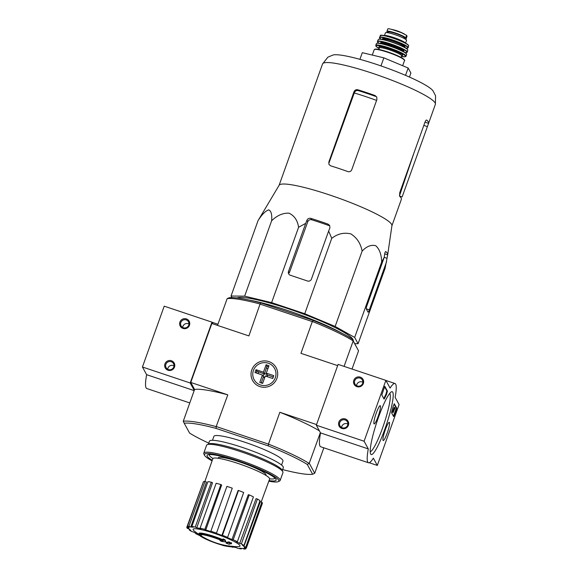 <?xml version="1.0" encoding="UTF-8"?>
<svg xmlns="http://www.w3.org/2000/svg" width="578" height="578" viewBox="0 0 578 578"><rect width="100%" height="100%" fill="white"/><g stroke="black" fill="none" stroke-linecap="round" stroke-linejoin="round"><path stroke-width="0.87" d="M231.901 297.605L231.041 296.03L244.646 296.153L271.624 302.626L304.751 313.717L335.146 326.454L354.675 337.429L358.1 343.693L354.755 343.664M236.98 297.945A62.265 8.46 19.7 0 1 288.538 308.818A62.265 8.46 19.7 0 1 353.252 340.319L353.31 341.02M223.021 539.758A18.344 2.493 19.7 0 0 199.172 533.118L198.969 533.689A18.344 2.493 19.7 0 1 223.383 540.567A70.249 22.296 -72.9 0 1 222.898 539.455A68.435 60.509 94.7 0 0 224.784 540.343A69.945 22.195 107.1 0 0 225.565 541.904A70.545 66.21 131.6 0 1 221.844 541.456A69.815 61.73 -85.3 0 1 219.987 540.589A70.285 65.964 -48.4 0 0 222.761 541.008A16.711 2.269 19.7 0 0 200.328 534.65A71.332 69.526 -107 0 1 198.969 533.689M220.507 540.076A70.285 65.964 -48.4 0 1 220.189 540.018L219.987 540.589M222.898 539.455L223.101 538.884A68.435 60.509 94.7 0 0 224.994 539.773A69.945 22.195 107.1 0 0 225.767 541.34L225.565 541.904M224.994 539.773L224.784 540.343M200.443 535.445L200.241 536.016A71.332 62.583 -55.8 0 0 201.498 536.796L201.7 536.225A71.332 62.583 -55.8 0 1 200.443 535.445A71.332 71.332 0 0 1 194.36 531.088A24.89 3.381 19.7 0 1 214.156 533.299A24.89 3.381 19.7 0 1 239.906 545.531A24.89 3.381 19.7 0 1 237.934 546.687A71.332 71.332 0 0 1 233.498 546.492M222.631 545.256A16.711 2.269 19.7 0 1 202.156 537.2A71.332 71.332 0 0 1 200.436 536.146A18.344 2.493 19.7 0 1 200.241 536.016M228.05 546.441L228.043 546.456A70.545 69.873 29.3 0 1 224.192 545.769L224.394 545.206M222.783 544.852L222.595 545.372A69.815 49.607 -62.3 0 0 224.192 545.769M228.1 545.878A71.332 71.332 0 0 1 202.358 536.63A16.711 2.269 19.7 0 1 201.7 536.225M202.156 537.2A16.711 2.269 19.7 0 1 201.498 536.796M228.151 546.477A70.241 10.505 -71.5 0 1 227.92 546.398A70.791 69.331 -28.6 0 0 233.064 546.961A69.143 10.339 108.5 0 0 233.295 547.041A70.574 69.114 151.4 0 1 228.151 546.477M233.064 546.961L233.266 546.391A70.791 69.331 -28.6 0 1 228.122 545.827L227.92 546.398M233.266 546.391A69.143 10.339 108.5 0 0 233.505 546.47L233.295 547.041M226.222 543.284A70.241 10.505 -71.5 0 1 226.135 542.785A70.574 69.114 -28.6 0 0 227.869 543.024A69.909 10.455 -71.5 0 1 227.797 542.453A70.292 68.847 -28.6 0 0 229.444 542.634A69.562 10.404 108.5 0 0 229.517 543.204A70.574 69.114 -28.6 0 0 231.287 543.356A69.143 10.339 108.5 0 0 231.366 543.855A70.791 69.331 151.4 0 1 229.603 543.703A69.562 10.404 108.5 0 0 229.704 544.194A70.986 69.519 151.4 0 1 228.057 544.014A69.909 10.455 -71.5 0 1 227.956 543.522A70.791 69.331 151.4 0 1 226.222 543.284M227.811 542.417A70.574 69.114 -28.6 0 1 226.345 542.215L226.135 542.785M229.871 543.732L229.704 544.194M227.797 542.453L228.007 541.882A70.292 68.847 -28.6 0 0 229.654 542.063A69.562 10.404 108.5 0 0 229.726 542.634A70.574 69.114 -28.6 0 0 231.489 542.785A69.143 10.339 108.5 0 0 231.568 543.284L231.366 543.855M231.489 542.785L231.287 543.356M229.726 542.634L229.517 543.204M229.654 542.063L229.444 542.634M218.065 458.26L218.202 457.877A25.374 3.446 19.7 0 1 239.632 461.93A25.374 3.446 19.7 0 1 265.981 474.979L265.844 475.369M282.635 469.582A71.231 9.682 19.7 0 0 312.633 474.263L307.272 464.437A71.231 9.682 19.7 0 0 268.033 445.804L216.1 428.414A71.231 9.682 19.7 0 0 184.209 423.233L183.255 421.275A72.756 9.891 19.7 0 1 216.172 426.622L227.797 394.839L190.762 382.441L194.584 389.449L183.255 421.275M208.759 443.131A71.231 9.682 19.7 0 1 189.57 433.059L184.209 423.233M212.48 440.306L213.882 436.383A36.689 4.985 19.7 0 1 244.87 442.242A36.689 4.985 19.7 0 1 282.96 461.114L281.551 465.037M227.161 298.66L229.134 297.771A71.231 9.682 19.7 0 1 261.025 302.951L260.078 304.006A72.756 9.891 -160.3 0 0 227.161 298.66L217.516 325.4M312.958 320.342A71.231 9.682 19.7 0 1 352.19 338.975L353.086 340.825A72.756 9.891 -160.3 0 0 312.59 321.592L312.958 320.342L261.025 302.951M352.024 369.053L358.548 350.839L352.19 338.975M358.548 350.839L353.086 340.825M216.425 426.586L268.683 444.207A72.756 9.891 19.7 0 1 309.187 463.44L320.364 432.626M309.187 463.44L307.272 464.437M312.633 474.263L314.714 473.266L309.338 463.419M190.762 382.441L211.859 323.507L248.894 335.912L260.078 304.006M344.076 366.387L353.172 340.998M314.714 473.266L323.832 447.805M251.798 369.877A13.41 13.128 -28.6 0 0 266.776 387.022A13.41 13.128 -28.6 0 0 274.536 365.361A13.41 13.128 -28.6 0 0 251.798 369.877M268.481 444.012L279.846 412.266L316.556 424.563M337.66 365.628L300.943 353.339L312.315 321.592L260.259 304.165M227.797 394.839A72.756 9.891 -160.3 0 0 194.584 389.449M319.403 430.863A72.756 9.891 -160.3 0 0 279.846 412.266M268.033 445.804L268.683 444.207M216.172 426.622L216.1 428.414M274.861 478.165L274.918 478.013A34.81 4.732 19.7 0 1 274.861 478.165A34.81 4.732 19.7 0 1 269.637 478.815M212.942 458.513A34.81 4.732 19.7 0 1 209.315 454.691A34.81 4.732 19.7 0 1 209.395 454.539M188.919 526.334L204.98 481.467L206.469 482.059L190.769 527.064L188.919 526.334A31.588 4.292 -160.3 0 0 187.38 526.58L189.23 527.309A29.55 4.017 19.7 0 0 188.739 527.757A29.55 4.017 19.7 0 0 188.71 527.974L186.795 527.331A31.588 4.292 -160.3 0 0 187.344 528.343L189.266 528.986A29.55 4.017 19.7 0 0 190.899 530.373L189.201 529.918A31.588 4.292 -160.3 0 0 191.759 531.536L193.457 531.991A29.55 4.017 19.7 0 0 196.99 533.884L195.776 533.689A31.588 4.292 -160.3 0 0 199.952 535.669L200.342 535.734M231.467 546.882A31.588 4.292 -160.3 0 0 233.035 547.287L232.558 546.983M241.474 548.356L241.272 548.919A31.588 4.292 -160.3 0 1 237.883 548.37L236.388 547.655A29.55 4.017 19.7 0 1 233.317 546.99M241.272 548.919L239.776 548.211A29.55 4.017 19.7 0 0 242.37 548.37L244.212 549.1A31.588 4.292 -160.3 0 0 245.751 548.847L243.902 548.117A29.55 4.017 19.7 0 0 244.386 547.684L244.465 547.467M246.344 548.096A31.588 4.292 -160.3 0 0 245.787 547.084L261.848 502.224A31.588 4.292 -160.3 0 1 262.405 503.236L246.344 548.096L244.422 547.453A29.55 4.017 19.7 0 1 244.386 547.684M245.787 547.084L243.865 546.441L260.31 501.704L261.848 502.224M243.93 545.516A31.588 4.292 -160.3 0 0 241.373 543.891L257.434 499.031A31.588 4.292 -160.3 0 1 259.992 500.649L243.93 545.516L242.233 545.061A29.55 4.017 19.7 0 1 243.865 546.441M241.373 543.891L239.675 543.443L256.068 498.662L257.434 499.031M237.356 541.745A31.588 4.292 -160.3 0 0 233.187 539.765L249.248 494.898A31.588 4.292 -160.3 0 1 253.424 496.885L237.356 541.745L236.142 541.55A29.55 4.017 19.7 0 1 239.675 543.443M233.187 539.765L231.966 539.563L248.265 494.739L249.248 494.898M227.616 537.359A31.588 4.292 -160.3 0 0 222.465 535.322L238.526 490.455A31.588 4.292 -160.3 0 1 243.678 492.499L227.616 537.359L227.067 537.453A29.55 4.017 19.7 0 1 231.966 539.563M222.465 535.322L221.909 535.409L238.085 490.527L238.526 490.455M216.396 533.393L232.262 488.172L216.396 533.393A29.55 4.017 19.7 0 1 221.909 535.409M216.194 533.032A31.588 4.292 -160.3 0 0 210.847 531.24L211.042 531.601A29.55 4.017 19.7 0 0 205.746 529.997L204.829 529.412A31.588 4.292 -160.3 0 0 200.096 528.148L201.014 528.726A29.55 4.017 19.7 0 0 196.751 527.772L195.248 527.064A31.588 4.292 -160.3 0 0 191.86 526.507L193.355 527.223A29.55 4.017 19.7 0 0 190.769 527.064M204.879 481.474L212.805 458.737A30.164 4.097 19.7 0 1 238.288 463.549A30.164 4.097 19.7 0 1 269.601 479.075L261.177 502M201.419 535.149L201.606 534.607M195.248 527.064L211.317 482.197L212.516 482.767L196.751 527.772M204.829 529.412L220.89 484.552L221.634 485.021L205.746 529.997M195.906 533.328L195.776 533.689M189.461 529.195L189.201 529.918M203.138 482.565L186.795 527.331M204.98 481.467A31.588 4.292 -160.3 0 0 203.442 481.72L187.38 526.58M211.317 482.197A31.588 4.292 -160.3 0 0 207.921 481.647L191.86 526.507M220.89 484.552A31.588 4.292 -160.3 0 0 216.158 483.28L200.096 528.148M232.262 488.172A31.588 4.292 -160.3 0 0 226.908 486.38L210.847 531.24M246.055 548.002L245.751 548.847M249.335 300.098A63.183 8.583 19.7 0 1 287.772 310.559A63.183 8.583 19.7 0 1 342.068 333.304M358.1 343.693L385.078 268.329L387.672 254.862A65.748 8.937 -160.3 0 0 387.701 254.725A65.748 8.937 -160.3 0 0 385.894 251.611C385.418 251.372 385.02 252.16 384.688 253.952L384.189 257.427L381.661 262.065C381.494 254.616 379.536 249.176 375.794 245.744C371.257 244.494 366.698 246.279 362.131 251.09C360.65 243.432 356.886 237.695 350.839 233.888C343.989 232.262 337.617 233.75 331.736 238.353L328.644 231.041L329.872 227.92L329.713 225.543L328.037 224.127A65.748 8.937 -160.3 0 0 310.841 218.368C309.057 218.007 307.756 218.629 306.94 220.24L305.711 223.368L298.602 227.262C297.54 220.355 294.339 215.666 289.022 213.181C282.895 212.892 277.093 215.428 271.624 220.789C272.173 214.655 271.205 211.013 268.719 209.886C265.439 210.941 261.87 214.539 258.026 220.673L231.041 296.03M271.624 220.789L244.646 296.153M298.602 227.262L271.624 302.626M331.736 238.353L304.751 313.717M305.711 223.368L288.494 271.443A3.056 2.991 -28.6 0 0 290.344 275.251L307.539 281.009A3.056 2.991 -28.6 0 0 311.426 279.123L328.644 231.041M362.131 251.09L335.146 326.454M381.661 262.065L354.675 337.429M384.189 257.427L366.979 305.502A3.056 0.455 108.5 0 0 366.25 308.898L368.027 312.149A3.056 0.455 108.5 0 0 368.078 312.199A3.056 0.455 108.5 0 0 369.342 309.844L386.559 261.762M258.026 220.673L279.16 185.213A59.917 8.143 19.7 0 1 329.677 194.988A59.917 8.143 19.7 0 1 391.942 225.593L387.701 254.725M354.271 92.964L329.106 162.635L328.817 162.093L328.976 164.484L330.602 165.807A59.917 8.143 19.7 0 1 339.134 168.559A59.917 8.143 19.7 0 1 347.804 171.565C349.625 172.042 350.94 171.442 351.742 169.773L376.928 99.438L376.726 96.974L375.028 95.529L375.498 96.382A55.177 7.5 -160.3 0 0 358.295 90.623C356.525 90.247 355.232 90.883 354.422 92.545L354.271 92.964A55.625 7.557 19.7 0 1 376.581 100.413M399.477 196.029L402.136 196.925L428.573 123.367A59.917 8.143 -160.3 0 0 428.573 123.352A59.917 8.143 -160.3 0 0 426.795 120.116L426.68 120.043M377.268 64.649A54.166 7.362 -160.3 0 0 333.188 54.946L327.885 57.164L322.56 63.941A59.917 8.143 19.7 0 1 373.171 73.514A59.917 8.143 19.7 0 1 435.379 104.336L435.566 95.724L432.879 90.638A54.166 7.362 -160.3 0 0 377.268 64.649M426.55 120.029L426.795 120.116C426.261 119.848 425.654 120.556 424.953 122.247L399.774 192.582L399.564 196.152A59.917 8.143 19.7 0 1 401.349 199.388A59.917 8.143 19.7 0 1 401.342 199.403M279.102 185.314L288.523 158.993A59.917 8.143 19.7 0 1 288.53 158.972L315.754 82.936A59.917 8.143 -160.3 0 0 315.754 82.95A59.917 8.143 -160.3 0 0 315.689 83.196M315.769 82.907L322.56 63.941M375.028 95.529A59.917 8.143 -160.3 0 0 366.365 92.523A59.917 8.143 -160.3 0 0 357.833 89.771C356.07 89.402 354.791 90.067 353.996 91.758L328.817 162.093M328.037 224.127L328.795 225.521A57.988 7.882 -160.3 0 0 311.6 219.763L310.841 218.368M288.494 271.443L289.289 272.903L307.763 221.75C308.558 220.059 309.844 219.402 311.6 219.763M409.448 77.069L410.893 73.03L408.155 68.023L383.857 57.843L362.298 52.67L359.906 59.332M383.857 57.843L380.967 65.906M408.155 68.023L405.532 75.357M399.095 404.6L377.318 465.435L373.352 458.173A41.782 6.25 -71.5 0 1 368.446 462.747A41.782 6.25 -71.5 0 1 368.294 448.911L364.097 441.216L385.873 380.382L390.078 388.076A41.782 6.25 -71.5 0 1 394.976 383.503A41.782 6.25 -71.5 0 1 395.135 397.339L399.095 404.6M369.197 462.718L377.318 465.435M368.446 462.747L320.674 446.751A41.782 6.25 -71.5 0 1 320.523 432.915L368.294 448.911M320.523 432.915L316.325 425.22L364.097 441.216M348.389 425.314A5.094 4.992 -28.6 0 0 342.696 418.797A5.094 4.992 -28.6 0 0 339.748 427.026A5.094 4.992 -28.6 0 0 348.389 425.314M363.367 383.489A5.094 4.992 -28.6 0 0 357.674 376.972A5.094 4.992 -28.6 0 0 354.726 385.208A5.094 4.992 -28.6 0 0 363.367 383.489M316.325 425.22L338.101 364.386L385.873 380.382M396.219 410.351L393.676 416.673L391.595 412.894L391.783 411.558A41.782 6.25 -71.5 0 0 393.119 406.5L394.319 403.755L396.703 408.09L396.219 410.351L395.648 410.156L393.387 416.182M384.861 386.4L387.426 391.096L386.516 394.391A41.984 6.279 -71.5 0 0 384.601 398.394L384.059 399.095L381.805 394.955L384.782 386.371M378.511 417.251A33.119 4.949 -71.5 0 1 391.4 391.841A33.119 4.949 -71.5 0 1 386.407 424.7A33.119 4.949 -71.5 0 1 370.606 453.932A33.119 4.949 -71.5 0 1 378.511 417.251M385.324 429.736A9.602 1.438 -71.5 0 1 389.297 422.33A9.602 1.438 -71.5 0 1 387.614 431.896A9.602 1.438 -71.5 0 1 383.2 440.544A9.602 1.438 -71.5 0 1 385.324 429.736M376.249 413.111A9.602 1.438 -71.5 0 1 380.223 405.705A9.602 1.438 -71.5 0 1 378.539 415.264A9.602 1.438 -71.5 0 1 374.125 423.92A9.602 1.438 -71.5 0 1 376.249 413.111M389.738 393.372A30.865 4.617 -71.5 0 1 383.98 423.884A30.865 4.617 -71.5 0 1 370.209 451.707M362.854 382.239A4.212 4.125 -28.6 0 0 356.575 385.671M362.623 383.373A4.212 4.125 -28.6 0 0 356.698 378.424A4.212 4.125 -28.6 0 0 358.981 386.176A4.212 4.125 -28.6 0 0 362.623 383.373M347.884 424.064A4.212 4.125 -28.6 0 0 341.598 427.496M347.645 425.191A4.212 4.125 -28.6 0 0 341.721 420.249A4.212 4.125 -28.6 0 0 344.011 427.995A4.212 4.125 -28.6 0 0 347.645 425.191M384.543 386.668L386.855 390.901L385.938 394.196L386.516 394.391M383.806 398.632L384.03 398.206A41.984 6.279 -71.5 0 1 385.938 394.196M394.03 404.058L396.132 407.895L395.648 410.156M394.969 408.061L393.141 412.555L394.702 407.569L394.969 408.061M393.141 412.555L392.563 412.367L393.054 410.445L394.131 407.374L394.702 407.569M393.921 407.945L394.499 408.14M394.117 408.306L394.695 408.494M393.054 410.445L393.625 410.64M212.914 323.861L211.981 322.163L164.21 306.167L142.434 367.001L146.631 374.689A41.782 6.25 108.5 0 0 146.783 388.524L189.765 402.917M179.917 322.069A5.094 4.992 -28.6 0 0 185.61 328.586A5.094 4.992 -28.6 0 0 188.558 320.356A5.094 4.992 -28.6 0 0 179.917 322.069M164.947 363.894A5.094 4.992 -28.6 0 0 170.633 370.404A5.094 4.992 -28.6 0 0 173.581 362.175A5.094 4.992 -28.6 0 0 164.947 363.894M211.981 322.163L190.205 382.99L142.434 367.001M194.172 390.605L146.631 374.689M190.205 382.99L194.244 390.396M173.992 365.845A4.212 4.125 -28.6 0 0 167.707 369.27M165.857 364.328A4.212 4.125 -28.6 0 0 171.782 369.27A4.212 4.125 -28.6 0 0 169.491 361.517A4.212 4.125 -28.6 0 0 165.857 364.328M188.963 324.02A4.212 4.125 -28.6 0 0 182.684 327.451M180.827 322.502A4.212 4.125 -28.6 0 0 186.759 327.444A4.212 4.125 -28.6 0 0 184.469 319.699A4.212 4.125 -28.6 0 0 180.827 322.502M212.061 460.868A39.535 5.375 19.7 0 1 204.496 455.247A39.535 5.375 19.7 0 1 237.789 460.745A39.535 5.375 19.7 0 1 278.235 481.655A39.535 5.375 19.7 0 1 268.821 481.192M212.271 460.269A36.689 4.985 19.7 0 1 207.632 454.864A36.689 4.985 19.7 0 1 238.064 461.251A36.689 4.985 19.7 0 1 276.053 479.364A36.689 4.985 19.7 0 1 269.045 480.6M204.496 455.247L203.875 453.976A40.561 5.513 19.7 0 1 203.774 453.138A40.561 5.513 19.7 0 1 238.028 459.618A40.561 5.513 19.7 0 1 280.135 480.477A40.561 5.513 19.7 0 1 279.521 481.062L278.235 481.655M203.774 453.138L206.592 445.248A40.561 5.513 19.7 0 1 207.213 444.663A40.561 5.513 19.7 0 1 240.853 451.729A40.561 5.513 19.7 0 1 282.859 471.749A40.561 5.513 19.7 0 1 282.96 472.594L280.135 480.477M207.213 444.663L208.882 443.897A39.232 5.332 19.7 0 1 241.423 450.724A39.232 5.332 19.7 0 1 282.057 470.095L282.859 471.749M208.405 444.114L209.446 441.224A39.232 5.332 19.7 0 1 242.579 447.495A39.232 5.332 19.7 0 1 283.314 467.674L282.281 470.564M275.077 478.158A35.027 4.761 19.7 0 1 274.492 478.577M209.337 455.247A35.027 4.761 19.7 0 1 209.149 454.554M265.569 376.09A2.037 1.994 151.4 0 1 267.376 376.083M264.428 377.694A2.037 1.994 151.4 0 1 265.165 376.343M267.224 376.639A2.037 1.994 -28.6 0 0 263.821 374.616A2.037 1.994 -28.6 0 0 264.652 377.788M261.227 382.932L263.416 376.842L262.426 375.035L259.775 382.448L262.636 383.409L265.295 375.996L272.744 378.489L273.77 375.635L266.314 373.142L268.972 365.73L266.104 364.769L263.445 372.181L264.435 373.988L266.928 366.286L266.104 364.769M263.445 372.181L255.996 369.689L254.977 372.535L262.426 375.035M255.996 369.689L256.827 371.206L264.435 373.988M268.264 363.208A11.661 11.423 151.4 0 1 271.891 382.701A11.661 11.423 151.4 0 1 252.954 376.357A11.661 11.423 151.4 0 1 268.264 363.208M266.314 373.142L267.303 374.949L273.293 376.957M387.881 29.081C387.6 28.589 388.77 28.669 391.385 29.312L401.276 32.621L406.601 35.352L407.006 36.335L406.124 38.813A9.985 1.358 19.7 0 1 405.185 39.044M387.722 32.708A9.985 1.358 19.7 0 1 387.361 32.31L386.971 31.609A9.985 1.358 19.7 0 1 386.935 31.378A9.985 1.358 19.7 0 1 396.082 33.213A9.985 1.358 19.7 0 1 405.698 37.881L406.088 38.581A9.985 1.358 19.7 0 1 406.124 38.813M393.864 29.904L396.978 30.807A6.777 0.925 19.7 0 1 401.883 32.773L396.978 30.807A6.777 0.925 19.7 0 0 393.864 29.904L391.385 29.312A11.719 1.59 19.7 0 1 401.276 32.621M384.457 35.554L385.432 32.838A11.206 1.524 19.7 0 1 394.897 34.629A11.206 1.524 19.7 0 1 406.536 40.395L405.568 43.112M387.932 32.744L388.163 32.101A8.887 1.207 19.7 0 1 394.926 33.278A8.887 1.207 19.7 0 1 404.13 37.223L404.694 38.242M435.379 104.336L428.573 123.352L424.989 122.168M427.323 126.582L423.826 125.412M358.295 90.623L357.833 89.771M354.422 92.545L353.996 91.758M387.672 254.862L384.702 253.865M307.763 221.75L306.94 220.24M387.058 258.294L384.204 257.34M369.342 309.844L366.221 308.796M386.855 390.901L387.426 391.096M384.03 398.206L384.601 398.394M393.943 414.91L394.521 415.105M396.132 407.895L396.703 408.09M272.679 378.467L273.228 376.935M267.954 368.569L266.545 368.099M257.961 373.54L258.511 372.008M262.708 383.207L261.307 382.737M256.199 372.947L256.827 371.206M268.575 366.835L266.928 366.286M406.601 35.352L405.698 37.881M406.991 36.06L406.088 38.581M387.787 52.295A16.097 2.189 19.7 0 1 404.506 60.574C405.077 60.408 404.455 59.657 402.649 58.335C399.326 56.312 394.427 54.195 387.961 51.984L377.051 49.173L374.927 49.166L374.19 49.722A16.097 2.189 19.7 0 1 387.787 52.295M374.754 49.397A15.693 2.131 19.7 0 1 387.968 51.984A15.693 2.131 19.7 0 1 404.275 59.968M378.836 49.455L379.378 47.931A11.82 1.604 19.7 0 1 389.362 49.824A11.82 1.604 19.7 0 1 401.638 55.907L401.602 55.654M379.414 47.714A12.637 1.72 19.7 0 1 389.558 48.92A12.637 1.72 19.7 0 1 401.746 55.712M379.175 48.494A15.693 2.131 19.7 0 1 377.152 45.503A15.693 2.131 19.7 0 1 389.261 48.379A15.693 2.131 19.7 0 1 404.073 54.831A15.693 2.131 19.7 0 1 401.435 56.463L405.322 56.76L406.074 56.203L406.645 54.455L406.117 53.407L403.82 51.847C400.352 49.932 395.764 48.003 390.056 46.067C381.942 43.408 377.398 42.599 376.423 43.639L376.423 43.639A16.054 2.182 19.7 0 1 389.977 46.211A16.054 2.182 19.7 0 1 406.645 54.455M379.175 48.501L375.975 46.247L375.758 45.344A16.097 2.189 19.7 0 1 389.355 47.923A16.097 2.189 19.7 0 1 406.074 56.203M376.82 43.357A15.844 2.153 19.7 0 1 390.063 46.067A15.844 2.153 19.7 0 1 406.515 53.992M381.263 43.603A12.022 1.633 19.7 0 1 390.771 45.792A12.022 1.633 19.7 0 1 402.924 51.355M380.75 43.502L380.823 43.299A12.022 1.633 19.7 0 1 390.974 45.221A12.022 1.633 19.7 0 1 403.458 51.413L403.473 51.363M380.808 43.328A12.434 1.691 19.7 0 1 391.075 44.773A12.434 1.691 19.7 0 1 403.451 51.435M378.843 43.206A15.678 2.131 19.7 0 1 390.757 44.195A15.678 2.131 19.7 0 1 404.694 50.105A15.678 2.131 19.7 0 1 405.048 52.591M378.821 43.206L377.405 41.392A15.881 2.16 19.7 0 1 390.815 43.95A15.881 2.16 19.7 0 1 407.309 52.099L405.062 52.605M377.405 41.392L378.315 39.55A15.649 2.124 19.7 0 1 391.516 42.086A15.649 2.124 19.7 0 1 407.779 50.098L407.215 49.079L405.055 47.613C401.681 45.741 397.187 43.856 391.595 41.948A15.447 2.102 19.7 0 1 407.62 49.636M378.727 39.29A15.447 2.102 19.7 0 1 391.595 41.956C383.778 39.391 379.349 38.589 378.315 39.55M382.622 39.47L382.701 39.261A11.618 1.582 19.7 0 1 392.513 41.117A11.618 1.582 19.7 0 1 404.571 47.093L404.586 47.035M382.723 39.21L382.701 39.261A12.022 1.633 19.7 0 1 392.606 40.662A12.022 1.633 19.7 0 1 404.571 47.107L404.499 47.302M380.902 39.196A15.064 2.045 19.7 0 1 392.317 40.12A15.064 2.045 19.7 0 1 405.72 45.806A15.064 2.045 19.7 0 1 406.009 48.184L408.234 47.663L408.509 45.763C409.036 45.741 408.393 45.055 406.587 43.704C403.487 41.854 399.015 39.933 393.185 37.938A14.479 1.965 19.7 0 1 408.227 45.2M380.88 39.196L379.508 37.375A15.259 2.074 19.7 0 1 392.375 39.86A15.259 2.074 19.7 0 1 408.234 47.663M379.508 37.375L380.505 35.742A14.876 2.023 19.7 0 1 393.04 38.17A14.876 2.023 19.7 0 1 408.509 45.763M381.075 35.482A14.479 1.965 19.7 0 1 393.192 37.946C383.532 35.236 379.305 34.499 380.505 35.742M384.645 35.59A11.206 1.524 19.7 0 1 393.842 37.577A11.206 1.524 19.7 0 1 405.402 43.018M404.549 38.675L404.716 38.227L404.542 38.668M404.13 37.223L403.762 38.249M404.21 37.295L403.856 38.3M188.739 527.757L188.941 527.201M413.971 152.932L399.427 195.928M391.927 225.709L401.349 199.388M385.923 380.476L394.976 383.503M217.935 324.229L212.032 322.257M387.824 28.9L386.935 31.378M402.664 65.719L404.506 60.574M372.283 55.062L374.19 49.722M401.089 57.424L401.638 55.907M375.758 45.344L376.423 43.639M407.309 52.099L407.779 50.098M401.883 32.773L404.412 34.001"/></g></svg>
